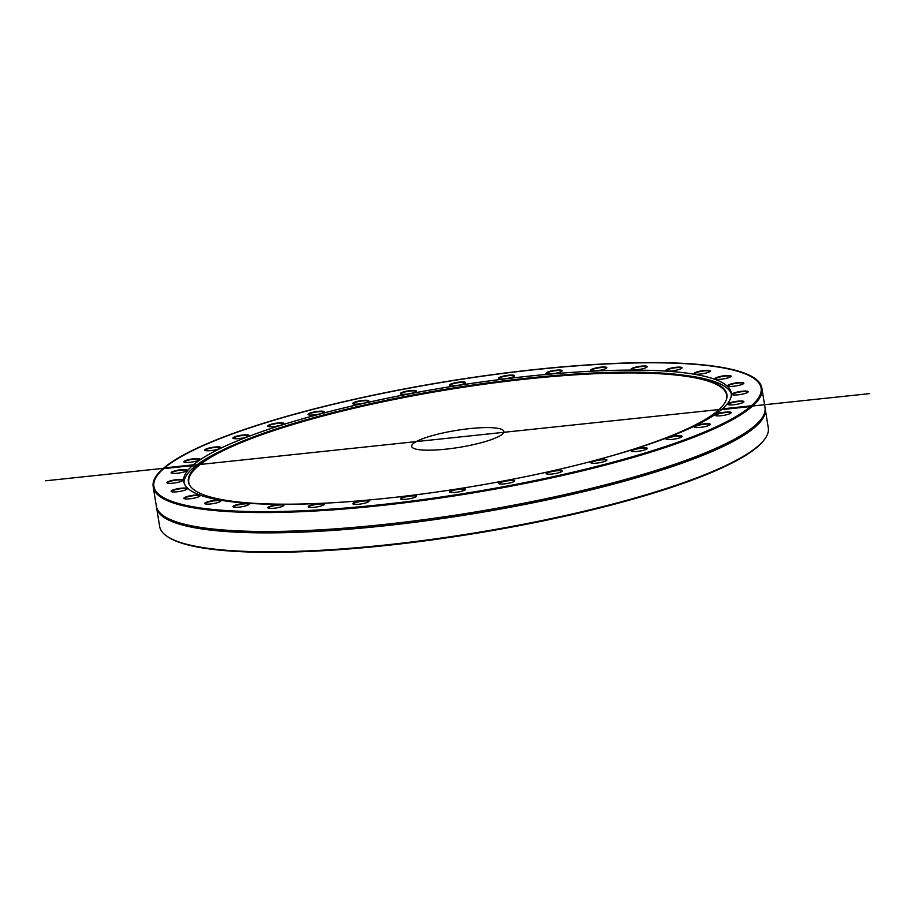 <?xml version="1.0" encoding="UTF-8"?>
<svg xmlns="http://www.w3.org/2000/svg" width="915" height="915" viewBox="0 0 915 915"><rect width="100%" height="100%" fill="white"/><g stroke="black" fill="none" stroke-linecap="round" stroke-linejoin="round"><path stroke-width="1.37" d="M166.724 536.099L167.548 536.67A307.566 56.616 -9.2 0 0 457.5 536.247A307.566 56.616 -9.2 0 0 757.494 446.863A307.566 56.616 -9.2 0 0 764.014 440.069L764.62 439.269A308.298 56.753 170.8 0 1 758.077 446.074A308.298 56.753 170.8 0 1 457.363 535.675A308.298 56.753 170.8 0 1 166.724 536.099A308.298 56.753 170.8 0 1 159.645 526.48L156.579 507.55A308.298 56.753 -9.2 0 0 382.161 526.079A308.298 56.753 -9.2 0 0 765.237 408.971A308.298 56.753 -9.2 0 0 765.1 408.273M765.237 408.971L768.303 427.9A308.298 56.753 170.8 0 1 764.62 439.269M156.488 506.853A308.298 56.753 -9.2 0 0 156.579 507.55M157.574 475.057L156.968 475.857A308.298 56.753 -9.2 0 0 153.285 487.226A308.298 56.753 -9.2 0 0 422.021 500.574A308.298 56.753 -9.2 0 0 751.524 406.992L750.449 406.569A307.566 56.616 170.8 0 1 393.301 503.296A307.566 56.616 170.8 0 1 157.574 475.057A307.566 56.616 170.8 0 1 163.648 468.652L192.493 465.598A277.325 51.057 -9.2 0 0 183.743 481.565A277.325 51.057 -9.2 0 0 424.96 493.643A277.325 51.057 -9.2 0 0 721.603 409.623L722.507 408.845L751.352 405.791L751.924 406.649A308.298 56.753 -9.2 0 0 761.943 388.646A308.298 56.753 -9.2 0 0 754.864 379.027L754.04 378.455A307.566 56.616 170.8 0 1 751.352 405.791M153.285 487.226L156.351 506.155A308.298 56.753 -9.2 0 0 169.252 519.068A308.298 56.753 -9.2 0 0 381.944 524.695A308.298 56.753 -9.2 0 0 756.854 423.897A308.298 56.753 -9.2 0 0 765.009 407.575L761.943 388.646M163.716 468.88L164.551 467.874L193.397 464.82L193.076 466.067L192.493 465.598L193.076 466.067M164.551 467.874A307.566 56.616 170.8 0 1 464.957 378.741A307.566 56.616 170.8 0 1 754.04 378.455M750.449 406.569L721.603 409.623M722.507 408.845A277.325 51.057 -9.2 0 0 731.257 392.878A277.325 51.057 -9.2 0 0 490.04 380.812A277.325 51.057 -9.2 0 0 193.397 464.82M206.127 448.99A8.166 1.498 -9.2 0 0 204.857 450.386A8.166 1.498 -9.2 0 0 212.978 450.306A8.166 1.498 -9.2 0 0 220.698 447.824A8.166 1.498 -9.2 0 0 215.757 446.943A8.166 1.498 -9.2 0 0 206.127 448.99M271.183 424.251A8.166 1.498 -9.2 0 0 267.935 426.333A8.166 1.498 -9.2 0 0 276.044 426.253A8.166 1.498 -9.2 0 0 283.764 423.771A8.166 1.498 -9.2 0 0 280.082 422.81A8.166 1.498 -9.2 0 0 271.183 424.251M358.703 401.079A8.166 1.498 -9.2 0 0 352.916 403.778A8.166 1.498 -9.2 0 0 361.036 403.709A8.166 1.498 -9.2 0 0 368.756 401.216A8.166 1.498 -9.2 0 0 358.703 401.079M458.141 382.264A8.166 1.498 -9.2 0 0 449.574 385.455A8.166 1.498 -9.2 0 0 457.683 385.375A8.166 1.498 -9.2 0 0 465.403 382.882A8.166 1.498 -9.2 0 0 458.141 382.264M557.51 370.083A8.166 1.498 -9.2 0 0 549.057 371.593A8.166 1.498 -9.2 0 0 546.232 373.549A8.166 1.498 -9.2 0 0 554.341 373.48A8.166 1.498 -9.2 0 0 562.062 370.987A8.166 1.498 -9.2 0 0 557.51 370.083M644.812 365.989A8.166 1.498 -9.2 0 0 635.227 367.235A8.166 1.498 -9.2 0 0 631.236 369.523A8.166 1.498 -9.2 0 0 639.345 369.443A8.166 1.498 -9.2 0 0 647.077 366.961A8.166 1.498 -9.2 0 0 644.812 365.989M709.514 370.495A8.166 1.498 -9.2 0 0 699.62 371.25A8.166 1.498 -9.2 0 0 694.336 373.846A8.166 1.498 -9.2 0 0 702.446 373.766A8.166 1.498 -9.2 0 0 710.177 371.284A8.166 1.498 -9.2 0 0 709.514 370.495M743.826 383.053A8.166 1.498 -9.2 0 0 734.573 383.133A8.166 1.498 -9.2 0 0 727.928 386.004A8.166 1.498 -9.2 0 0 736.037 385.924A8.166 1.498 -9.2 0 0 743.758 383.431A8.166 1.498 -9.2 0 0 743.826 383.053M743.609 402.143A8.166 1.498 -9.2 0 0 743.781 401.959A8.166 1.498 -9.2 0 0 735.58 401.479A8.166 1.498 -9.2 0 0 727.94 404.522A8.166 1.498 -9.2 0 0 735.637 404.51A8.166 1.498 -9.2 0 0 743.609 402.143M748.127 391.906A8.166 1.498 -9.2 0 0 739.572 391.597A8.166 1.498 -9.2 0 0 732.229 394.594A8.166 1.498 -9.2 0 0 740.338 394.514A8.166 1.498 -9.2 0 0 748.058 392.02A8.166 1.498 -9.2 0 0 748.127 391.906M730.822 375.848A8.166 1.498 -9.2 0 0 721.123 376.271A8.166 1.498 -9.2 0 0 715.164 379.016A8.166 1.498 -9.2 0 0 723.273 378.936A8.166 1.498 -9.2 0 0 731.005 376.454A8.166 1.498 -9.2 0 0 730.822 375.848M680.554 367.178A8.166 1.498 -9.2 0 0 670.695 368.207A8.166 1.498 -9.2 0 0 666.074 370.644A8.166 1.498 -9.2 0 0 674.183 370.575A8.166 1.498 -9.2 0 0 681.915 368.082A8.166 1.498 -9.2 0 0 680.554 367.178M603.374 366.972A8.166 1.498 -9.2 0 0 594.27 368.379A8.166 1.498 -9.2 0 0 590.873 370.495A8.166 1.498 -9.2 0 0 598.993 370.426A8.166 1.498 -9.2 0 0 606.714 367.933A8.166 1.498 -9.2 0 0 603.374 366.972M508.603 375.23A8.166 1.498 -9.2 0 0 498.641 378.581A8.166 1.498 -9.2 0 0 506.761 378.513A8.166 1.498 -9.2 0 0 514.482 376.019A8.166 1.498 -9.2 0 0 508.603 375.23M407.667 390.968A8.166 1.498 -9.2 0 0 400.496 393.93A8.166 1.498 -9.2 0 0 408.616 393.862A8.166 1.498 -9.2 0 0 416.336 391.368A8.166 1.498 -9.2 0 0 407.667 390.968M312.747 412.288A8.166 1.498 -9.2 0 0 308.275 414.689A8.166 1.498 -9.2 0 0 316.396 414.609A8.166 1.498 -9.2 0 0 324.116 412.127A8.166 1.498 -9.2 0 0 321.005 411.155A8.166 1.498 -9.2 0 0 312.747 412.288M235.281 436.604A8.166 1.498 -9.2 0 0 233.108 438.354A8.166 1.498 -9.2 0 0 241.217 438.274A8.166 1.498 -9.2 0 0 248.949 435.792A8.166 1.498 -9.2 0 0 244.648 434.865A8.166 1.498 -9.2 0 0 235.281 436.604M184.613 461.011A8.166 1.498 -9.2 0 0 184.052 462.064A8.166 1.498 -9.2 0 0 192.161 461.995A8.166 1.498 -9.2 0 0 199.882 459.502A8.166 1.498 -9.2 0 0 194.289 458.678A8.166 1.498 -9.2 0 0 184.613 461.011M730.387 413.431A8.166 1.498 -9.2 0 0 731.039 412.928A8.166 1.498 -9.2 0 0 722.839 412.448A8.166 1.498 -9.2 0 0 715.198 415.501A8.166 1.498 -9.2 0 0 722.198 415.582A8.166 1.498 -9.2 0 0 730.387 413.431M679.719 437.839A8.166 1.498 -9.2 0 0 681.984 436.649A8.166 1.498 -9.2 0 0 673.783 436.169A8.166 1.498 -9.2 0 0 666.143 439.211A8.166 1.498 -9.2 0 0 671.759 439.463A8.166 1.498 -9.2 0 0 679.719 437.839M602.253 462.155A8.166 1.498 -9.2 0 0 606.805 460.314A8.166 1.498 -9.2 0 0 598.604 459.833A8.166 1.498 -9.2 0 0 590.976 462.876A8.166 1.498 -9.2 0 0 602.253 462.155M507.333 483.475A8.166 1.498 -9.2 0 0 514.596 481.061A8.166 1.498 -9.2 0 0 506.384 480.581A8.166 1.498 -9.2 0 0 498.755 483.635A8.166 1.498 -9.2 0 0 507.333 483.475M406.397 499.213A8.166 1.498 -9.2 0 0 416.451 496.41A8.166 1.498 -9.2 0 0 408.239 495.93A8.166 1.498 -9.2 0 0 400.61 498.972A8.166 1.498 -9.2 0 0 406.397 499.213M311.626 507.47A8.166 1.498 -9.2 0 0 324.207 504.497A8.166 1.498 -9.2 0 0 316.007 504.016A8.166 1.498 -9.2 0 0 308.378 507.059A8.166 1.498 -9.2 0 0 311.626 507.47M234.446 507.265A8.166 1.498 -9.2 0 0 242.864 506.555A8.166 1.498 -9.2 0 0 249.017 504.348A8.166 1.498 -9.2 0 0 240.817 503.868A8.166 1.498 -9.2 0 0 233.176 506.91A8.166 1.498 -9.2 0 0 234.446 507.265M184.178 498.595A8.166 1.498 -9.2 0 0 192.379 498.446A8.166 1.498 -9.2 0 0 199.928 495.987A8.166 1.498 -9.2 0 0 191.727 495.507A8.166 1.498 -9.2 0 0 184.087 498.549A8.166 1.498 -9.2 0 0 184.178 498.595M166.873 482.537A8.166 1.498 -9.2 0 0 167.033 482.971A8.166 1.498 -9.2 0 0 175.142 482.891A8.166 1.498 -9.2 0 0 182.863 480.409A8.166 1.498 -9.2 0 0 175.886 479.746A8.166 1.498 -9.2 0 0 166.873 482.537M171.391 472.3A8.166 1.498 -9.2 0 0 171.311 473.044A8.166 1.498 -9.2 0 0 179.42 472.964A8.166 1.498 -9.2 0 0 187.152 470.482A8.166 1.498 -9.2 0 0 180.861 469.727A8.166 1.498 -9.2 0 0 171.391 472.3M171.174 491.389A8.166 1.498 -9.2 0 0 171.334 491.561A8.166 1.498 -9.2 0 0 179.443 491.481A8.166 1.498 -9.2 0 0 187.163 488.999A8.166 1.498 -9.2 0 0 179.489 488.438A8.166 1.498 -9.2 0 0 171.174 491.389M205.486 503.948A8.166 1.498 -9.2 0 0 213.904 503.49A8.166 1.498 -9.2 0 0 220.755 501.157A8.166 1.498 -9.2 0 0 212.555 500.677A8.166 1.498 -9.2 0 0 204.914 503.719A8.166 1.498 -9.2 0 0 205.486 503.948M270.188 508.454A8.166 1.498 -9.2 0 0 278.377 507.539A8.166 1.498 -9.2 0 0 283.856 505.48A8.166 1.498 -9.2 0 0 275.655 505A8.166 1.498 -9.2 0 0 268.015 508.042A8.166 1.498 -9.2 0 0 270.188 508.454M357.49 504.359A8.166 1.498 -9.2 0 0 368.859 501.443A8.166 1.498 -9.2 0 0 360.659 500.963A8.166 1.498 -9.2 0 0 353.03 504.016A8.166 1.498 -9.2 0 0 357.49 504.359M456.86 492.178A8.166 1.498 -9.2 0 0 465.518 489.548A8.166 1.498 -9.2 0 0 457.317 489.068A8.166 1.498 -9.2 0 0 449.688 492.11A8.166 1.498 -9.2 0 0 456.86 492.178M556.297 473.364A8.166 1.498 -9.2 0 0 562.165 471.214A8.166 1.498 -9.2 0 0 553.964 470.733A8.166 1.498 -9.2 0 0 546.335 473.787A8.166 1.498 -9.2 0 0 556.297 473.364M643.817 450.191A8.166 1.498 -9.2 0 0 647.157 448.67A8.166 1.498 -9.2 0 0 638.956 448.19A8.166 1.498 -9.2 0 0 631.327 451.232A8.166 1.498 -9.2 0 0 643.817 450.191M708.873 425.452A8.166 1.498 -9.2 0 0 710.223 424.617A8.166 1.498 -9.2 0 0 702.022 424.137A8.166 1.498 -9.2 0 0 694.394 427.179A8.166 1.498 -9.2 0 0 700.696 427.351A8.166 1.498 -9.2 0 0 708.873 425.452M593.801 460.748A272.762 50.211 -9.2 0 0 726.83 398.036A272.762 50.211 -9.2 0 0 684.397 375.264A272.762 50.211 -9.2 0 0 222.642 450.054L218.982 451.861A277.325 51.057 -9.2 0 0 193.351 467.771A277.325 51.057 -9.2 0 0 184.029 482.823M731.382 394.171A277.325 51.057 -9.2 0 0 688.446 375.825L684.397 375.264M184.315 462.201A7.8 1.441 170.8 0 1 184.281 462.109A7.8 1.441 170.8 0 1 185.002 461.343A7.8 1.441 170.8 0 1 193.534 459.193A7.8 1.441 170.8 0 1 199.676 459.616A7.8 1.441 170.8 0 1 199.676 459.719M205.132 450.523A7.8 1.441 170.8 0 1 205.097 450.432A7.8 1.441 170.8 0 1 206.481 449.334A7.8 1.441 170.8 0 1 215.002 447.446A7.8 1.441 170.8 0 1 220.492 447.938A7.8 1.441 170.8 0 1 220.492 448.03M233.371 438.491A7.8 1.441 170.8 0 1 233.336 438.399A7.8 1.441 170.8 0 1 235.59 436.97A7.8 1.441 170.8 0 1 243.882 435.357A7.8 1.441 170.8 0 1 248.731 435.906A7.8 1.441 170.8 0 1 248.731 435.998M268.198 426.47A7.8 1.441 170.8 0 1 268.164 426.379A7.8 1.441 170.8 0 1 271.446 424.629A7.8 1.441 170.8 0 1 279.315 423.29A7.8 1.441 170.8 0 1 283.558 423.885A7.8 1.441 170.8 0 1 283.558 423.977M308.549 414.827A7.8 1.441 170.8 0 1 308.515 414.735A7.8 1.441 170.8 0 1 312.953 412.676A7.8 1.441 170.8 0 1 323.91 412.242A7.8 1.441 170.8 0 1 323.91 412.333M353.19 403.915A7.8 1.441 170.8 0 1 353.156 403.824A7.8 1.441 170.8 0 1 358.852 401.491A7.8 1.441 170.8 0 1 368.551 401.33A7.8 1.441 170.8 0 1 368.551 401.422M400.77 394.068A7.8 1.441 170.8 0 1 400.736 393.976A7.8 1.441 170.8 0 1 407.758 391.391A7.8 1.441 170.8 0 1 416.131 391.483A7.8 1.441 170.8 0 1 416.131 391.574M449.837 385.581A7.8 1.441 170.8 0 1 449.803 385.49A7.8 1.441 170.8 0 1 458.175 382.699A7.8 1.441 170.8 0 1 465.197 382.996A7.8 1.441 170.8 0 1 465.197 383.099M498.915 378.719A7.8 1.441 170.8 0 1 498.881 378.627A7.8 1.441 170.8 0 1 508.568 375.665A7.8 1.441 170.8 0 1 514.276 376.134A7.8 1.441 170.8 0 1 514.276 376.237M546.495 373.686A7.8 1.441 170.8 0 1 546.461 373.594A7.8 1.441 170.8 0 1 557.418 370.518A7.8 1.441 170.8 0 1 561.856 371.101A7.8 1.441 170.8 0 1 561.856 371.193M591.147 370.632A7.8 1.441 170.8 0 1 591.113 370.541A7.8 1.441 170.8 0 1 595.15 368.585A7.8 1.441 170.8 0 1 603.225 367.418A7.8 1.441 170.8 0 1 606.508 368.047A7.8 1.441 170.8 0 1 606.508 368.15M631.499 369.66A7.8 1.441 170.8 0 1 631.464 369.569A7.8 1.441 170.8 0 1 636.108 367.464A7.8 1.441 170.8 0 1 644.606 366.435A7.8 1.441 170.8 0 1 646.859 367.075A7.8 1.441 170.8 0 1 646.859 367.167M666.337 370.781A7.8 1.441 170.8 0 1 666.303 370.689A7.8 1.441 170.8 0 1 671.576 368.448A7.8 1.441 170.8 0 1 680.314 367.624A7.8 1.441 170.8 0 1 681.698 368.196A7.8 1.441 170.8 0 1 681.698 368.299M694.599 373.983A7.8 1.441 170.8 0 1 694.565 373.892A7.8 1.441 170.8 0 1 700.49 371.501A7.8 1.441 170.8 0 1 709.251 370.941A7.8 1.441 170.8 0 1 709.96 371.399A7.8 1.441 170.8 0 1 709.96 371.49M715.427 379.153A7.8 1.441 170.8 0 1 715.393 379.062A7.8 1.441 170.8 0 1 721.981 376.545A7.8 1.441 170.8 0 1 730.536 376.271A7.8 1.441 170.8 0 1 730.788 376.568A7.8 1.441 170.8 0 1 730.788 376.66M728.191 386.13A7.8 1.441 170.8 0 1 728.18 386.119A7.8 1.441 170.8 0 1 728.157 386.05A7.8 1.441 170.8 0 1 735.397 383.419A7.8 1.441 170.8 0 1 743.529 383.476A7.8 1.441 170.8 0 1 743.552 383.557A7.8 1.441 170.8 0 1 743.552 383.648M732.492 394.72A7.8 1.441 170.8 0 1 732.457 394.64A7.8 1.441 170.8 0 1 732.48 394.457A7.8 1.441 170.8 0 1 740.372 391.894A7.8 1.441 170.8 0 1 747.852 392.146A7.8 1.441 170.8 0 1 747.852 392.238M728.203 404.659A7.8 1.441 170.8 0 1 728.18 404.567A7.8 1.441 170.8 0 1 728.432 404.11A7.8 1.441 170.8 0 1 736.769 401.742A7.8 1.441 170.8 0 1 743.575 402.074A7.8 1.441 170.8 0 1 743.563 402.165M715.473 415.627A7.8 1.441 170.8 0 1 715.438 415.536A7.8 1.441 170.8 0 1 716.159 414.769A7.8 1.441 170.8 0 1 724.691 412.631A7.8 1.441 170.8 0 1 730.833 413.042A7.8 1.441 170.8 0 1 730.833 413.145M694.657 427.316A7.8 1.441 170.8 0 1 694.622 427.225A7.8 1.441 170.8 0 1 696.018 426.127A7.8 1.441 170.8 0 1 704.527 424.24A7.8 1.441 170.8 0 1 710.017 424.732A7.8 1.441 170.8 0 1 710.017 424.823M666.417 439.349A7.8 1.441 170.8 0 1 666.383 439.257A7.8 1.441 170.8 0 1 668.636 437.828A7.8 1.441 170.8 0 1 676.917 436.215A7.8 1.441 170.8 0 1 681.778 436.764A7.8 1.441 170.8 0 1 681.778 436.855M631.59 451.37A7.8 1.441 170.8 0 1 631.556 451.278A7.8 1.441 170.8 0 1 634.838 449.528A7.8 1.441 170.8 0 1 642.707 448.19A7.8 1.441 170.8 0 1 646.951 448.785A7.8 1.441 170.8 0 1 646.951 448.876M591.239 463.001A7.8 1.441 170.8 0 1 591.204 462.921A7.8 1.441 170.8 0 1 595.654 460.863A7.8 1.441 170.8 0 1 606.599 460.428A7.8 1.441 170.8 0 1 606.599 460.519M546.598 473.913A7.8 1.441 170.8 0 1 546.564 473.821A7.8 1.441 170.8 0 1 552.271 471.488A7.8 1.441 170.8 0 1 561.959 471.328A7.8 1.441 170.8 0 1 561.959 471.431M499.018 483.76A7.8 1.441 170.8 0 1 498.984 483.669A7.8 1.441 170.8 0 1 506.018 481.084A7.8 1.441 170.8 0 1 514.379 481.176A7.8 1.441 170.8 0 1 514.379 481.279M449.951 492.247A7.8 1.441 170.8 0 1 449.917 492.156A7.8 1.441 170.8 0 1 458.289 489.353A7.8 1.441 170.8 0 1 465.312 489.662A7.8 1.441 170.8 0 1 465.312 489.754M400.873 499.11A7.8 1.441 170.8 0 1 400.839 499.018A7.8 1.441 170.8 0 1 410.526 496.056A7.8 1.441 170.8 0 1 416.234 496.525A7.8 1.441 170.8 0 1 416.234 496.628M353.293 504.142A7.8 1.441 170.8 0 1 353.259 504.051A7.8 1.441 170.8 0 1 364.204 500.985A7.8 1.441 170.8 0 1 368.654 501.557A7.8 1.441 170.8 0 1 368.654 501.66M308.641 507.196A7.8 1.441 170.8 0 1 308.607 507.104A7.8 1.441 170.8 0 1 312.644 505.149A7.8 1.441 170.8 0 1 320.719 503.982A7.8 1.441 170.8 0 1 324.001 504.611A7.8 1.441 170.8 0 1 324.001 504.714M268.289 508.18A7.8 1.441 170.8 0 1 268.255 508.088A7.8 1.441 170.8 0 1 272.899 505.984A7.8 1.441 170.8 0 1 281.397 504.954A7.8 1.441 170.8 0 1 283.65 505.595A7.8 1.441 170.8 0 1 283.65 505.686M233.439 507.047A7.8 1.441 170.8 0 1 233.417 506.956A7.8 1.441 170.8 0 1 238.689 504.714A7.8 1.441 170.8 0 1 247.416 503.891A7.8 1.441 170.8 0 1 248.811 504.462A7.8 1.441 170.8 0 1 248.811 504.565M205.177 503.856A7.8 1.441 170.8 0 1 205.154 503.765A7.8 1.441 170.8 0 1 211.068 501.374A7.8 1.441 170.8 0 1 219.829 500.814A7.8 1.441 170.8 0 1 220.549 501.271A7.8 1.441 170.8 0 1 220.538 501.363M184.35 498.686A7.8 1.441 170.8 0 1 184.327 498.595A7.8 1.441 170.8 0 1 190.903 496.079A7.8 1.441 170.8 0 1 199.459 495.804A7.8 1.441 170.8 0 1 199.722 496.102A7.8 1.441 170.8 0 1 199.722 496.193M171.597 491.698A7.8 1.441 170.8 0 1 171.585 491.687A7.8 1.441 170.8 0 1 171.562 491.607A7.8 1.441 170.8 0 1 178.814 488.976A7.8 1.441 170.8 0 1 186.935 489.033A7.8 1.441 170.8 0 1 186.957 489.113A7.8 1.441 170.8 0 1 186.957 489.205M167.296 483.109A7.8 1.441 170.8 0 1 167.262 483.017A7.8 1.441 170.8 0 1 167.285 482.846A7.8 1.441 170.8 0 1 175.177 480.284A7.8 1.441 170.8 0 1 182.657 480.524A7.8 1.441 170.8 0 1 182.657 480.615M171.574 473.169A7.8 1.441 170.8 0 1 171.54 473.089A7.8 1.441 170.8 0 1 171.803 472.62A7.8 1.441 170.8 0 1 180.129 470.253A7.8 1.441 170.8 0 1 186.935 470.596A7.8 1.441 170.8 0 1 186.935 470.687M222.642 450.054A272.762 50.211 -9.2 0 0 197.446 465.689A272.762 50.211 -9.2 0 0 189.565 485.053A272.762 50.211 -9.2 0 0 335.588 502.575M726.75 398.414A272.498 50.165 -9.2 0 0 497.017 382.504A272.498 50.165 -9.2 0 0 197.823 466.398A272.498 50.165 -9.2 0 0 189.771 485.396M413.214 443.603A46.711 8.601 -9.2 0 0 411.659 446.36A46.711 8.601 -9.2 0 0 459.147 447.378A46.711 8.601 -9.2 0 0 503.879 431.423A46.711 8.601 -9.2 0 0 463.104 429.41A46.711 8.601 -9.2 0 0 413.214 443.603M163.396 468.343A308.298 56.753 -9.2 0 0 536.362 480.398A308.298 56.753 -9.2 0 0 672.742 362.923A308.298 56.753 -9.2 0 0 163.396 468.343A308.298 56.753 -9.2 0 0 536.362 480.398A308.298 56.753 -9.2 0 0 672.742 362.923A308.298 56.753 -9.2 0 0 163.396 468.343L457.5 437.221M192.939 465.209A277.325 51.057 -9.2 0 0 528.435 476.063A277.325 51.057 -9.2 0 0 651.125 370.392A277.325 51.057 -9.2 0 0 192.939 465.209M869.25 393.656L45.75 480.787"/></g></svg>
